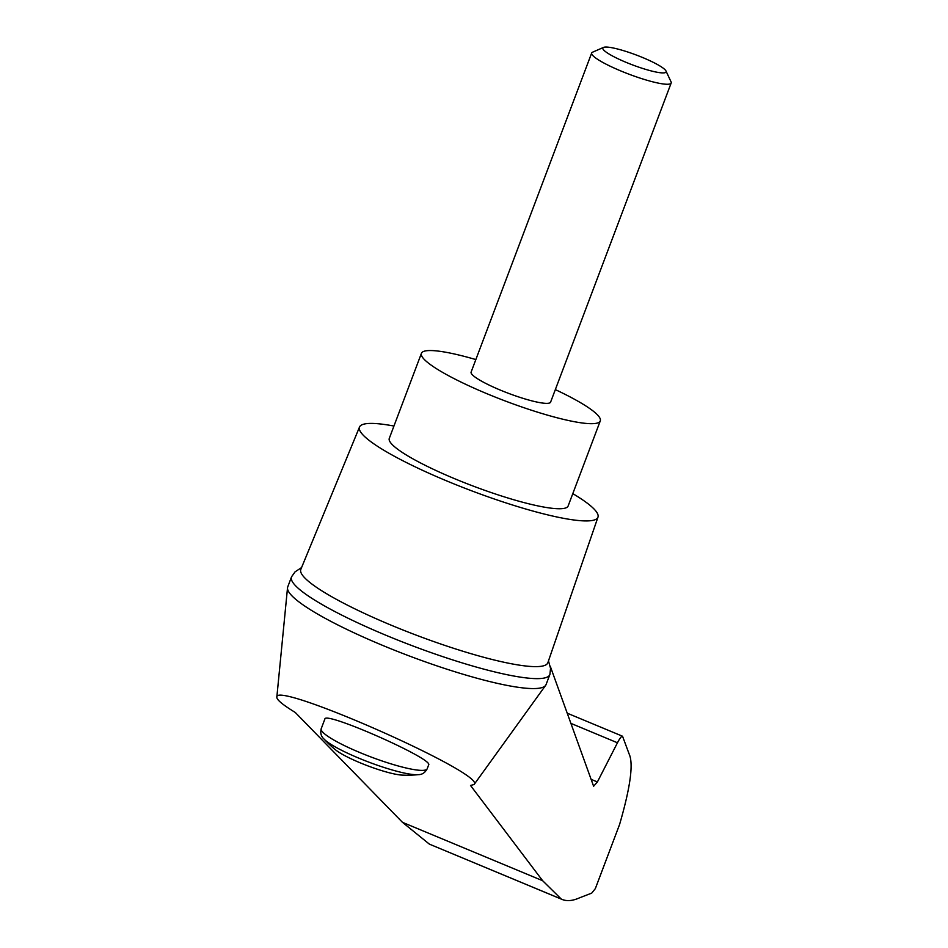 <?xml version="1.0" encoding="UTF-8"?>
<svg xmlns="http://www.w3.org/2000/svg" width="948" height="948" viewBox="0 0 948 948"><rect width="100%" height="100%" fill="white"/><g stroke="black" fill="none" stroke-linecap="round" stroke-linejoin="round"><path stroke-width="1.42" d="M470.504 785.454L474.095 784.517C487.331 774.457 273.771 679.977 276.828 697.242C276.769 699.837 282.919 704.909 295.255 712.458L402.462 822.331L429.361 844.123L561.263 899.06L542.647 880.716L470.504 785.454M548.489 660.886L550.551 668.364L549.923 674.348A138.088 21.603 -159.3 0 1 549.828 674.62L546.072 684.563A138.088 21.603 -159.3 0 1 545.633 685.368A138.088 21.603 -159.3 0 1 409.263 655.957A138.088 21.603 -159.3 0 1 287.517 587.831A138.088 21.603 -159.3 0 1 287.73 586.931L291.486 576.988A138.088 21.603 -159.3 0 1 291.593 576.74L295.089 571.822L301.571 567.579M591.114 779.339L597.394 781.958L617.456 742.782C619.826 738.255 621.521 736.063 622.54 736.229L629.128 753.968C633.62 763.567 630.444 787.053 619.601 824.428L595.344 888.608L591.718 893.123L579.56 897.815C572.734 900.884 566.892 901.418 562.046 899.415L561.263 899.06M597.394 781.958L593.614 786.259L550.302 666.349M323.967 739.002A113.31 113.31 0 0 0 335.639 749.915A39.425 6.174 20.7 0 0 367.753 765.83A39.425 6.174 20.7 0 0 402.355 775.12A113.31 113.31 0 0 0 418.329 774.658C422.18 774.658 425.131 772.679 427.204 768.745A56.655 8.864 20.7 0 1 371.083 757.014A56.655 8.864 20.7 0 1 321.218 728.692C320.163 733.017 321.088 736.454 323.967 739.002A52.875 8.271 20.7 0 0 369.104 762.239A52.875 8.271 20.7 0 0 418.329 774.658M572.805 493.635A127.47 19.944 -159.3 0 1 597.975 517.146A127.47 19.944 -159.3 0 1 471.666 490.827A127.47 19.944 -159.3 0 1 359.505 427.038A127.47 19.944 -159.3 0 1 363.57 424.218A127.47 19.944 -159.3 0 1 393.941 426.043M597.975 517.146L547.861 662.699A132.033 20.655 -159.3 0 1 417.013 635.444A132.033 20.655 -159.3 0 1 300.836 569.357L359.505 427.038M429.361 844.123L562.046 899.415M549.828 674.62A138.088 21.603 -159.3 0 1 413.02 646.015A138.088 21.603 -159.3 0 1 291.486 576.988M555.327 389.604A95.606 14.955 -159.3 0 1 600.274 420.912A95.606 14.955 -159.3 0 1 505.568 401.111A95.606 14.955 -159.3 0 1 421.422 353.331A95.606 14.955 -159.3 0 1 424.491 351.151A95.606 14.955 -159.3 0 1 475.837 359.565M671.172 83.021L550.598 402.142A42.494 6.648 -159.3 0 1 549.224 403.101A42.494 6.648 -159.3 0 1 504.336 391.725A42.494 6.648 -159.3 0 1 471.109 372.102L591.682 52.993A42.494 6.648 20.7 0 0 624.922 72.617A42.494 6.648 20.7 0 0 669.809 83.993A42.494 6.648 20.7 0 0 671.172 83.021A42.494 6.648 20.7 0 0 671.054 81.848L665.982 70.993A33.796 5.285 20.7 0 0 636.333 55.031A33.796 5.285 20.7 0 0 603.544 47.4A33.796 5.285 20.7 0 0 626.818 62.651A33.796 5.285 20.7 0 0 664.998 72.7A33.796 5.285 20.7 0 0 665.982 70.993M600.274 420.912L568.136 505.971A95.606 14.955 -159.3 0 1 473.419 486.17A95.606 14.955 -159.3 0 1 389.284 438.379L421.422 353.331M603.544 47.4L592.559 52.199A42.494 6.648 20.7 0 0 591.682 52.993M321.218 728.692L324.88 719.011C324.998 710.929 433.793 759.064 428.65 764.918L427.204 768.745M595.344 888.608L619.601 824.428M570.909 723.383L617.456 742.782M402.462 822.331L542.647 880.716M474.095 784.517L545.633 685.368M276.828 697.242L287.517 587.831M622.54 736.229L567.224 713.192"/></g></svg>
